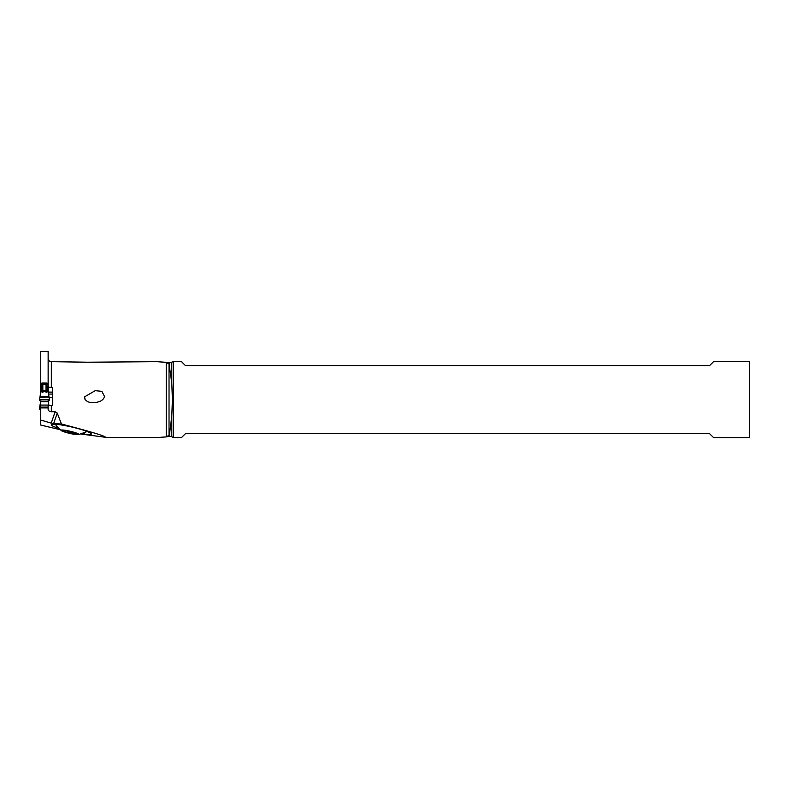 <?xml version="1.0" encoding="UTF-8"?>
<svg xmlns="http://www.w3.org/2000/svg" width="789" height="789" viewBox="0 0 789 789"><rect width="100%" height="100%" fill="white"/><g stroke="black" fill="none" stroke-linecap="round" stroke-linejoin="round"><path stroke-width="1.18" d="M48.997 396.611L47.537 387.823L46.936 386.156L46.837 389.796L46.955 383L41.925 383L42.044 389.796C42.073 392.015 42.34 392.597 42.843 391.512L43.494 390.585L45.387 390.585L46.038 391.512L46.038 384.125L46.729 384.174M48.139 383.533L48.435 393.563M40.446 391.66L40.752 383.533M40.022 396.64L48.859 396.64M39.933 397.064L49.046 397.045L49.431 400.122A4.99 0.611 180 0 0 44.973 399.53A4.99 0.611 180 0 0 39.578 399.993A4.99 0.611 180 0 0 39.45 400.122A4.99 0.611 180 0 0 39.578 400.27L40.446 401.128L39.578 400.27A4.99 0.611 0 0 1 39.578 399.993A4.99 0.611 0 0 1 45.575 399.54A4.99 0.611 0 0 1 49.303 400.27A4.99 0.611 180 0 0 49.431 400.122M48.435 401.187L49.303 400.27L48.445 401.128L48.435 405.073L40.446 405.073L40.446 410.734L40.446 401.187M48.435 405.004L48.859 405.585M40.446 402.735L39.894 405.802L40.495 405.329M39.963 406L39.578 409.195A4.99 0.611 180 0 0 39.45 409.323A4.99 0.611 180 0 0 39.578 409.471A4.99 0.611 180 0 0 40.446 409.698A4.99 0.611 0 0 1 39.578 409.471A4.99 0.611 0 0 1 39.578 409.195L40.446 408.278L39.578 409.195M40.446 403.159L40.446 405.004M40.446 406.345L40.446 401.128L48.445 401.128L48.435 405.073M47.537 387.823L47.971 390.999M42.152 384.174L46.038 384.125M41.945 386.156L41.344 387.823L41.945 386.156L42.044 389.796M41.344 387.823L40.91 390.999M46.837 389.796C46.807 392.015 46.541 392.597 46.038 391.512M47.291 387.172L46.936 386.156M47.133 386.64C47.794 391.995 47.084 393.543 45.003 391.265L45.387 390.585M47.488 388.296L48.366 393.79M41.59 387.172L39.45 400.122M45.003 391.265L43.878 391.265C41.856 393.652 41.146 392.103 41.748 386.64M43.878 391.265L43.494 390.585M42.004 383.622L40.752 383.622L40.752 351.342L48.139 351.342L48.139 383.622L46.886 383.622M40.752 391.896L40.752 383.622M40.752 384.016L42.034 384.016M46.857 384.016L48.139 384.016L48.139 387.054L52.33 387.448L52.33 405.664L48.237 405.359M48.139 383.622L48.119 391.778M55.151 411.7L51.236 423.131L53.652 423.565L57.242 413.091L55.151 411.7L51.334 411.7L51.334 405.664M57.242 413.091L61.443 424.018C90.232 431.514 104.937 435.932 105.558 437.284L81.011 434.058M156.567 361.678L166.252 362.329L166.252 436.909L156.567 437.56M158.086 361.678L87.737 362.22L51.334 361.678C49.391 361.49 48.326 360.425 48.139 358.482M104.69 396.778L102.767 399.619L100.262 401.315L95.439 402.725L90.636 402.617L87.707 401.739L85.044 399.619L84.66 396.778L95.252 390.673L101.889 391.364L104.69 396.778M52.33 404.629L52.33 405.664M52.33 392.103L48.435 392.103M60.072 429.67L40.752 425.054L40.752 420.064L40.752 422.874M51.236 423.131L40.752 420.064L40.752 407.094L48.139 407.094L48.139 409.284C48.08 410.536 49.145 411.345 51.334 411.7M52.33 397.636L49.125 397.636M48.523 394.066L52.33 394.066M48.139 407.923L40.752 407.923M48.139 405.428L48.139 407.094M53.652 423.565L61.443 424.018M58.623 428.407A19.695 2.337 13.1 0 1 56.483 427.638L55.733 427.352A19.695 2.337 13.1 0 1 51.463 424.531A19.695 2.337 13.1 0 1 58.238 424.551L59.136 424.66A19.695 2.337 13.1 0 1 86.159 431.169L86.908 431.455A19.695 2.337 13.1 0 1 91.277 433.812A19.695 2.337 13.1 0 1 84.403 434.256L83.506 434.147A19.695 2.337 13.1 0 1 81.622 433.881M169.024 435.291L166.252 436.909L169.635 436.317L169.635 433.131L169.024 435.291L169.024 363.956L171.805 383.02L172.406 399.619L171.805 416.227L169.635 433.131M169.024 363.956L166.252 362.329L169.635 362.93L169.635 366.116M171.805 416.227L171.805 436.692L173.481 437.658L173.481 361.579L169.635 362.93M173.481 361.579L181.431 361.579L185.425 365.573L709.617 365.573L713.601 361.579L749.55 361.579L749.55 437.658L713.601 437.658L709.617 433.674L185.425 433.674L181.431 437.658L173.481 437.658M78.16 433.772A9.182 1.095 -166.9 0 0 67.164 430.626A9.182 1.095 -166.9 0 0 61.236 430.587A9.182 1.095 -166.9 0 0 61.759 430.902A9.182 1.095 -166.9 0 0 70.507 433.575A9.182 1.095 -166.9 0 0 78.535 434.621A9.182 1.095 -166.9 0 0 78.16 433.772M65.033 431.908L62.39 430.508L66.148 430.735L74.896 432.767L77.529 434.167L65.033 431.908M40.446 405.073L40.446 401.236M40.772 384.016L40.772 391.778M40.446 401.739L48.435 401.739M48.839 405.507L48.435 403.159M46.857 383.927L42.024 383.927M42.843 391.512L42.843 384.125M51.334 387.448L51.334 361.678M171.805 383.02L171.805 362.555M55.733 427.352L56.65 426.395M67.381 430.863L67.016 432.421M71.819 432.076L71.483 433.506M57.153 426.938L56.483 427.638M83.506 434.147L83.299 433.339M84.088 433.043L84.403 434.256M39.894 405.793L39.45 409.323M48.435 402.735L48.938 405.526M158.086 437.56L104.326 437.56M171.805 436.692L169.635 436.317M54.342 423.486L61.266 430.607M78.535 434.621L87.885 431.287M65.418 430.912L65.24 431.691M74.038 432.48L73.722 433.822"/></g></svg>
